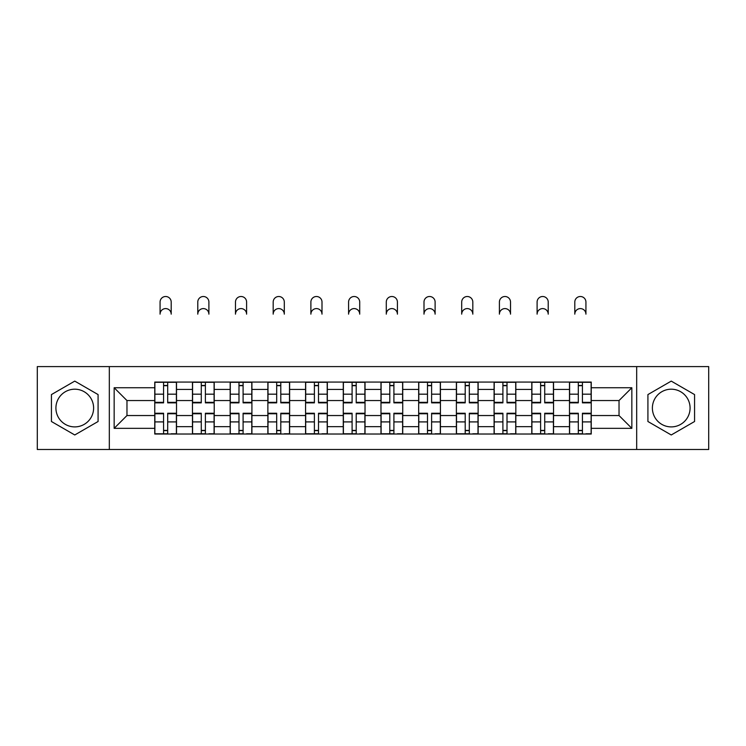 <?xml version="1.0" encoding="UTF-8"?>
<svg xmlns="http://www.w3.org/2000/svg" width="746" height="746" viewBox="0 0 746 746"><rect width="100%" height="100%" fill="white"/><g stroke="black" fill="none" stroke-linecap="round" stroke-linejoin="round"><path stroke-width="1.12" d="M74.759 426.899A18.855 18.855 0 0 1 55.913 408.043A18.855 18.855 0 0 1 74.759 389.198A18.855 18.855 0 0 1 93.614 408.043A18.855 18.855 0 0 1 74.759 426.899M671.241 426.899A18.855 18.855 0 0 1 652.386 408.043A18.855 18.855 0 0 1 671.241 389.198A18.855 18.855 0 0 1 690.087 408.043A18.855 18.855 0 0 1 671.241 426.899M636.674 449.493L708.7 449.493L708.7 366.594L37.3 366.594L37.3 449.493L636.674 449.493L636.674 366.594M192.459 434.023L192.459 389.431L176.513 389.431L176.513 434.023M176.513 389.431L176.513 382.064M192.459 389.431L192.459 382.064M214.214 382.064L214.214 434.023M230.169 434.023L230.169 382.064M251.915 382.064L251.915 434.023M267.87 434.023L267.87 382.064M289.616 382.064L289.616 434.023M305.571 434.023L305.571 382.064M327.326 382.064L327.326 434.023M343.272 434.023L343.272 382.064M365.027 382.064L365.027 434.023M380.973 434.023L380.973 382.064M402.728 382.064L402.728 434.023M418.674 434.023L418.674 382.064M440.429 382.064L440.429 434.023M456.384 434.023L456.384 382.064M478.13 382.064L478.13 434.023M494.085 434.023L494.085 382.064M515.831 382.064L515.831 434.023M531.786 434.023L531.786 382.064M553.541 382.064L553.541 434.023M569.487 434.023L569.487 382.064M569.487 415.541L553.541 415.541M531.786 415.541L515.831 415.541M494.085 415.541L478.13 415.541M456.384 415.541L440.429 415.541M418.674 415.541L402.728 415.541M380.973 415.541L365.027 415.541M343.272 415.541L327.326 415.541M305.571 415.541L289.616 415.541M267.87 415.541L251.915 415.541M230.169 415.541L214.214 415.541M192.459 415.541L176.513 415.541M569.487 400.555L553.541 400.555M531.786 400.555L515.831 400.555M494.085 400.555L478.13 400.555M456.384 400.555L440.429 400.555M418.674 400.555L402.728 400.555M380.973 400.555L365.027 400.555M343.272 400.555L327.326 400.555M305.571 400.555L289.616 400.555M267.87 400.555L251.915 400.555M230.169 400.555L214.214 400.555M192.459 400.555L176.513 400.555M126.969 415.541L154.758 415.541L154.758 400.555L126.969 400.555L126.969 415.541L114.157 428.344L114.157 387.743L154.758 387.743L154.758 400.555M591.242 400.555L591.242 415.541L619.031 415.541L619.031 400.555L591.242 400.555L591.242 382.064L154.758 382.064L154.758 387.743M591.242 387.743L631.843 387.743L631.843 428.344L591.242 428.344L591.242 415.541M154.758 415.541L154.758 434.023L591.242 434.023L591.242 428.344M154.758 428.344L114.157 428.344M109.326 449.493L109.326 366.594M98.08 394.578L74.759 381.113L51.437 394.578L51.437 421.509L74.759 434.974L98.08 421.509L98.08 394.578M694.563 394.578L671.241 381.113L647.92 394.578L647.92 421.509L671.241 434.974L694.563 421.509L694.563 394.578M167.691 430.405L163.579 430.405M163.579 385.691L167.691 385.691M205.392 430.405L201.28 430.405M201.28 385.691L205.392 385.691M243.093 430.405L238.99 430.405M238.99 385.691L243.093 385.691M280.794 430.405L276.691 430.405M276.691 385.691L280.794 385.691M318.505 430.405L314.392 430.405M314.392 385.691L318.505 385.691M356.206 430.405L352.093 430.405M352.093 385.691L356.206 385.691M393.907 430.405L389.794 430.405M389.794 385.691L393.907 385.691M431.608 430.405L427.495 430.405M427.495 385.691L431.608 385.691M469.309 430.405L465.206 430.405M465.206 385.691L469.309 385.691M507.01 430.405L502.907 430.405M502.907 385.691L507.01 385.691M544.72 430.405L540.608 430.405M540.608 385.691L544.72 385.691M582.421 430.405L578.309 430.405M578.309 385.691L582.421 385.691M114.157 387.743L126.969 400.555M619.031 415.541L631.843 428.344M619.031 400.555L631.843 387.743M171.198 314.15A5.558 5.558 0 0 0 165.631 308.592A5.558 5.558 0 0 0 160.073 314.15L160.073 302.065A5.558 5.558 0 0 1 165.631 296.507A5.558 5.558 0 0 1 171.198 302.065L171.198 314.15M167.691 402.849L167.691 382.306L176.392 382.306L176.392 402.849L167.691 402.849M163.579 385.449L167.691 385.449M163.579 382.306L154.879 382.306L154.879 402.849L163.579 402.849L163.579 382.306L167.691 382.306M163.579 413.75L154.879 413.75L154.879 413.237L163.579 413.237L163.579 433.78L154.879 433.78L159.709 433.78M154.879 413.75L154.879 433.78M167.691 430.638L163.579 430.638M171.552 433.78L176.392 433.78L176.392 413.237L167.691 413.237L167.691 433.78L160.073 433.78M176.392 433.78L171.198 433.78M208.899 314.15A5.558 5.558 0 0 0 203.341 308.592A5.558 5.558 0 0 0 197.783 314.15L197.783 302.065A5.558 5.558 0 0 1 203.341 296.507A5.558 5.558 0 0 1 208.899 302.065L208.899 314.15M205.392 402.849L205.392 382.306L214.093 382.306L214.093 402.849L205.392 402.849M201.28 385.449L205.392 385.449M201.28 382.306L192.58 382.306L192.58 402.849L201.28 402.849L201.28 382.306L205.392 382.306M246.6 314.15A5.558 5.558 0 0 0 241.042 308.592A5.558 5.558 0 0 0 235.484 314.15L235.484 302.065A5.558 5.558 0 0 1 241.042 296.507A5.558 5.558 0 0 1 246.6 302.065L246.6 314.15M243.093 402.849L243.093 382.306L251.794 382.306L251.794 402.849L243.093 402.849M238.99 385.449L243.093 385.449M238.99 382.306L230.281 382.306L230.281 402.849L238.99 402.849L238.99 382.306L243.093 382.306M201.28 413.75L192.58 413.75L192.58 413.237L201.28 413.237L201.28 433.78L192.58 433.78L197.42 433.78M192.58 413.75L192.58 433.78M205.392 430.638L201.28 430.638M209.262 433.78L214.093 433.78L214.093 413.237L205.392 413.237L205.392 433.78L197.783 433.78M214.093 433.78L208.899 433.78M238.99 413.75L230.281 413.75L230.281 413.237L238.99 413.237L238.99 433.78L230.281 433.78L235.121 433.78M230.281 413.75L230.281 433.78M243.093 430.638L238.99 430.638M246.963 433.78L251.794 433.78L251.794 413.237L243.093 413.237L243.093 433.78L235.484 433.78M251.794 433.78L246.6 433.78M284.301 314.15A5.558 5.558 0 0 0 278.743 308.592A5.558 5.558 0 0 0 273.185 314.15L273.185 302.065A5.558 5.558 0 0 1 278.743 296.507A5.558 5.558 0 0 1 284.301 302.065L284.301 314.15M280.794 402.849L280.794 382.306L289.495 382.306L289.495 402.849L280.794 402.849M276.691 385.449L280.794 385.449M276.691 382.306L267.991 382.306L267.991 402.849L276.691 402.849L276.691 382.306L280.794 382.306M322.002 314.15A5.558 5.558 0 0 0 316.444 308.592A5.558 5.558 0 0 0 310.886 314.15L310.886 302.065A5.558 5.558 0 0 1 316.444 296.507A5.558 5.558 0 0 1 322.002 302.065L322.002 314.15M318.505 402.849L318.505 382.306L327.205 382.306L327.205 402.849L318.505 402.849M314.392 385.449L318.505 385.449M314.392 382.306L305.692 382.306L305.692 402.849L314.392 402.849L314.392 382.306L318.505 382.306M359.712 314.15A5.558 5.558 0 0 0 354.145 308.592A5.558 5.558 0 0 0 348.587 314.15L348.587 302.065A5.558 5.558 0 0 1 354.145 296.507A5.558 5.558 0 0 1 359.712 302.065L359.712 314.15M356.206 402.849L356.206 382.306L364.906 382.306L364.906 402.849L356.206 402.849M352.093 385.449L356.206 385.449M352.093 382.306L343.393 382.306L343.393 402.849L352.093 402.849L352.093 382.306L356.206 382.306M276.691 413.75L267.991 413.75L267.991 413.237L276.691 413.237L276.691 433.78L267.991 433.78L272.822 433.78M267.991 413.75L267.991 433.78M280.794 430.638L276.691 430.638M284.664 433.78L289.495 433.78L289.495 413.237L280.794 413.237L280.794 433.78L273.185 433.78M289.495 433.78L284.301 433.78M314.392 413.75L305.692 413.75L305.692 413.237L314.392 413.237L314.392 433.78L305.692 433.78L310.522 433.78M305.692 413.75L305.692 433.78M318.505 430.638L314.392 430.638M322.365 433.78L327.205 433.78L327.205 413.237L318.505 413.237L318.505 433.78L310.886 433.78M327.205 433.78L322.002 433.78M352.093 413.75L343.393 413.75L343.393 413.237L352.093 413.237L352.093 433.78L343.393 433.78L348.223 433.78M343.393 413.75L343.393 433.78M356.206 430.638L352.093 430.638M360.066 433.78L364.906 433.78L364.906 413.237L356.206 413.237L356.206 433.78L348.587 433.78M364.906 433.78L359.712 433.78M397.413 314.15A5.558 5.558 0 0 0 391.855 308.592A5.558 5.558 0 0 0 386.288 314.15L386.288 302.065A5.558 5.558 0 0 1 391.855 296.507A5.558 5.558 0 0 1 397.413 302.065L397.413 314.15M393.907 402.849L393.907 382.306L402.607 382.306L402.607 402.849L393.907 402.849M389.794 385.449L393.907 385.449M389.794 382.306L381.094 382.306L381.094 402.849L389.794 402.849L389.794 382.306L393.907 382.306M389.794 413.75L381.094 413.75L381.094 413.237L389.794 413.237L389.794 433.78L381.094 433.78L385.934 433.78M381.094 413.75L381.094 433.78M393.907 430.638L389.794 430.638M397.777 433.78L402.607 433.78L402.607 413.237L393.907 413.237L393.907 433.78L386.288 433.78M402.607 433.78L397.413 433.78M435.114 314.15A5.558 5.558 0 0 0 429.556 308.592A5.558 5.558 0 0 0 423.998 314.15L423.998 302.065A5.558 5.558 0 0 1 429.556 296.507A5.558 5.558 0 0 1 435.114 302.065L435.114 314.15M431.608 402.849L431.608 382.306L440.308 382.306L440.308 402.849L431.608 402.849M427.495 385.449L431.608 385.449M427.495 382.306L418.795 382.306L418.795 402.849L427.495 402.849L427.495 382.306L431.608 382.306M427.495 413.75L418.795 413.75L418.795 413.237L427.495 413.237L427.495 433.78L418.795 433.78L423.635 433.78M418.795 413.75L418.795 433.78M431.608 430.638L427.495 430.638M435.478 433.78L440.308 433.78L440.308 413.237L431.608 413.237L431.608 433.78L423.998 433.78M440.308 433.78L435.114 433.78M472.815 314.15A5.558 5.558 0 0 0 467.257 308.592A5.558 5.558 0 0 0 461.699 314.15L461.699 302.065A5.558 5.558 0 0 1 467.257 296.507A5.558 5.558 0 0 1 472.815 302.065L472.815 314.15M469.309 402.849L469.309 382.306L478.009 382.306L478.009 402.849L469.309 402.849M465.206 385.449L469.309 385.449M465.206 382.306L456.505 382.306L456.505 402.849L465.206 402.849L465.206 382.306L469.309 382.306M465.206 413.75L456.505 413.75L456.505 413.237L465.206 413.237L465.206 433.78L456.505 433.78L461.336 433.78M456.505 413.75L456.505 433.78M469.309 430.638L465.206 430.638M473.178 433.78L478.009 433.78L478.009 413.237L469.309 413.237L469.309 433.78L461.699 433.78M478.009 433.78L472.815 433.78M510.516 314.15A5.558 5.558 0 0 0 504.958 308.592A5.558 5.558 0 0 0 499.4 314.15L499.4 302.065A5.558 5.558 0 0 1 504.958 296.507A5.558 5.558 0 0 1 510.516 302.065L510.516 314.15M507.01 402.849L507.01 382.306L515.719 382.306L515.719 402.849L507.01 402.849M502.907 385.449L507.01 385.449M502.907 382.306L494.206 382.306L494.206 402.849L502.907 402.849L502.907 382.306L507.01 382.306M502.907 413.75L494.206 413.75L494.206 413.237L502.907 413.237L502.907 433.78L494.206 433.78L499.037 433.78M494.206 413.75L494.206 433.78M507.01 430.638L502.907 430.638M510.879 433.78L515.719 433.78L515.719 413.237L507.01 413.237L507.01 433.78L499.4 433.78M515.719 433.78L510.516 433.78M548.217 314.15A5.558 5.558 0 0 0 542.659 308.592A5.558 5.558 0 0 0 537.101 314.15L537.101 302.065A5.558 5.558 0 0 1 542.659 296.507A5.558 5.558 0 0 1 548.217 302.065L548.217 314.15M544.72 402.849L544.72 382.306L553.42 382.306L553.42 402.849L544.72 402.849M540.608 385.449L544.72 385.449M540.608 382.306L531.907 382.306L531.907 402.849L540.608 402.849L540.608 382.306L544.72 382.306M540.608 413.75L531.907 413.75L531.907 413.237L540.608 413.237L540.608 433.78L531.907 433.78L536.738 433.78M531.907 413.75L531.907 433.78M544.72 430.638L540.608 430.638M548.58 433.78L553.42 433.78L553.42 413.237L544.72 413.237L544.72 433.78L537.101 433.78M553.42 433.78L548.217 433.78M585.927 314.15A5.558 5.558 0 0 0 580.369 308.592A5.558 5.558 0 0 0 574.802 314.15L574.802 302.065A5.558 5.558 0 0 1 580.369 296.507A5.558 5.558 0 0 1 585.927 302.065L585.927 314.15M582.421 402.849L582.421 382.306L591.121 382.306L591.121 402.849L582.421 402.849M578.309 385.449L582.421 385.449M578.309 382.306L569.608 382.306L569.608 402.849L578.309 402.849L578.309 382.306L582.421 382.306M578.309 413.75L569.608 413.75L569.608 413.237L578.309 413.237L578.309 433.78L569.608 433.78L574.448 433.78M569.608 413.75L569.608 433.78M582.421 430.638L578.309 430.638M586.291 433.78L591.121 433.78L591.121 413.237L582.421 413.237L582.421 433.78L574.802 433.78M591.121 433.78L585.927 433.78M531.786 389.431L515.831 389.431M494.085 389.431L478.13 389.431M456.384 389.431L440.429 389.431M418.674 389.431L402.728 389.431M380.973 389.431L365.027 389.431M343.272 389.431L327.326 389.431M305.571 389.431L289.616 389.431M267.87 389.431L251.915 389.431M230.169 389.431L214.214 389.431M569.487 389.431L553.541 389.431M531.786 426.656L515.831 426.656M494.085 426.656L478.13 426.656M456.384 426.656L440.429 426.656M418.674 426.656L402.728 426.656M380.973 426.656L365.027 426.656M343.272 426.656L327.326 426.656M305.571 426.656L289.616 426.656M267.87 426.656L251.915 426.656M230.169 426.656L214.214 426.656M192.459 426.656L176.513 426.656M569.487 426.656L553.541 426.656M167.691 402.336L176.392 402.336M167.691 394.177L176.392 394.177M154.879 402.336L163.579 402.336M154.879 394.177L163.579 394.177M163.579 421.91L154.879 421.91M176.392 413.75L167.691 413.75M176.392 421.91L167.691 421.91M205.392 402.336L214.093 402.336M205.392 394.177L214.093 394.177M192.58 402.336L201.28 402.336M192.58 394.177L201.28 394.177M243.093 402.336L251.794 402.336M243.093 394.177L251.794 394.177M230.281 402.336L238.99 402.336M230.281 394.177L238.99 394.177M201.28 421.91L192.58 421.91M214.093 413.75L205.392 413.75M214.093 421.91L205.392 421.91M238.99 421.91L230.281 421.91M251.794 413.75L243.093 413.75M251.794 421.91L243.093 421.91M280.794 402.336L289.495 402.336M280.794 394.177L289.495 394.177M267.991 402.336L276.691 402.336M267.991 394.177L276.691 394.177M318.505 402.336L327.205 402.336M318.505 394.177L327.205 394.177M305.692 402.336L314.392 402.336M305.692 394.177L314.392 394.177M356.206 402.336L364.906 402.336M356.206 394.177L364.906 394.177M343.393 402.336L352.093 402.336M343.393 394.177L352.093 394.177M276.691 421.91L267.991 421.91M289.495 413.75L280.794 413.75M289.495 421.91L280.794 421.91M314.392 421.91L305.692 421.91M327.205 413.75L318.505 413.75M327.205 421.91L318.505 421.91M352.093 421.91L343.393 421.91M364.906 413.75L356.206 413.75M364.906 421.91L356.206 421.91M393.907 402.336L402.607 402.336M393.907 394.177L402.607 394.177M381.094 402.336L389.794 402.336M381.094 394.177L389.794 394.177M389.794 421.91L381.094 421.91M402.607 413.75L393.907 413.75M402.607 421.91L393.907 421.91M431.608 402.336L440.308 402.336M431.608 394.177L440.308 394.177M418.795 402.336L427.495 402.336M418.795 394.177L427.495 394.177M427.495 421.91L418.795 421.91M440.308 413.75L431.608 413.75M440.308 421.91L431.608 421.91M469.309 402.336L478.009 402.336M469.309 394.177L478.009 394.177M456.505 402.336L465.206 402.336M456.505 394.177L465.206 394.177M465.206 421.91L456.505 421.91M478.009 413.75L469.309 413.75M478.009 421.91L469.309 421.91M507.01 402.336L515.719 402.336M507.01 394.177L515.719 394.177M494.206 402.336L502.907 402.336M494.206 394.177L502.907 394.177M502.907 421.91L494.206 421.91M515.719 413.75L507.01 413.75M515.719 421.91L507.01 421.91M544.72 402.336L553.42 402.336M544.72 394.177L553.42 394.177M531.907 402.336L540.608 402.336M531.907 394.177L540.608 394.177M540.608 421.91L531.907 421.91M553.42 413.75L544.72 413.75M553.42 421.91L544.72 421.91M582.421 402.336L591.121 402.336M582.421 394.177L591.121 394.177M569.608 402.336L578.309 402.336M569.608 394.177L578.309 394.177M578.309 421.91L569.608 421.91M591.121 413.75L582.421 413.75M591.121 421.91L582.421 421.91"/></g></svg>
